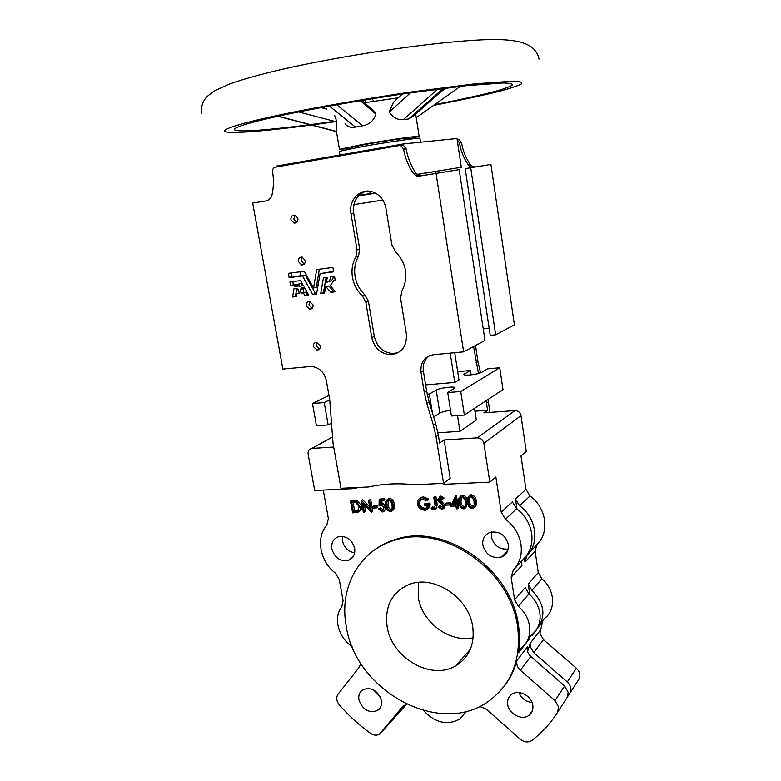 <?xml version="1.0" encoding="UTF-8"?>
<svg xmlns="http://www.w3.org/2000/svg" width="781" height="781" viewBox="0 0 781 781"><rect width="100%" height="100%" fill="white"/><g stroke="black" fill="none" stroke-linecap="round" stroke-linejoin="round"><path stroke-width="1.17" d="M444.936 88.185L412.563 116.759L408.648 118.985L403.455 119.552C398.144 120.313 393.38 117.843 389.163 112.161L393.517 102.174L397.314 98.709M364.415 102.75L398.31 97.801M364.561 104.4L373.172 110.248L375.983 114.153C373.63 120.85 369.149 124.735 362.521 125.809L355.482 127.098C351.304 128.045 347.828 126.952 345.046 123.818M351.274 148.312L339.452 149.347L361.896 144.592C387.22 140.072 420.422 135.377 419.163 136.45L407.614 139.194M351.313 148.566L351.138 147.472L367.109 144.094C384.935 140.922 408.326 137.612 407.487 138.354L407.653 139.438M339.92 155.009L339.305 151.358L362.013 146.613C387.64 142.064 421.232 137.271 419.944 138.315L420.549 142.201M295.111 215.195L293.822 219.07L296.624 222.439M290.923 219.637L293.998 223.083C296.712 223.181 298.01 221.677 297.893 218.573L294.857 215.126C292.114 215.019 290.805 216.522 290.923 219.637M316.842 342.371L316.11 345.485L319.536 348.98M313.357 346.588L317.086 350.113C319.37 349.878 320.435 348.463 320.249 345.885L316.569 342.351C314.245 342.576 313.181 343.991 313.357 346.588M309.852 301.476L308.944 304.844L312.185 308.31M306.142 305.781L309.657 309.286C312.088 309.149 313.23 307.704 313.064 304.951L309.598 301.446C307.138 301.564 305.986 303.008 306.142 305.781M302.267 257.115L301.173 260.747L304.19 264.173M298.322 261.498L301.603 264.984C304.18 264.954 305.4 263.48 305.264 260.551L302.022 257.066C299.416 257.066 298.176 258.55 298.322 261.498M295.521 296.136L292.582 296.926L294.076 288.306L297.512 288.677L297.561 289.819L298.606 289.81L299.23 293.363L296.858 293.763L296.253 296.585L292.699 297.024L295.54 296.136L296.653 288.579M300.949 288.248L304.239 287.096L308.573 294.925L304.893 295.53L303.37 292.963L301.046 293.246L300.295 289.595L301.281 289.36L300.949 288.248L303.77 287.388L304.16 288.335L301.3 289.351M355.853 256.881L357.034 249.783L350.962 213.623C348.287 200.326 360.178 187.84 372.127 191.755C379.586 194.332 384.193 199.858 385.951 208.322L391.906 244.98L395.411 251.541C406.696 263.666 408.844 276.874 401.834 291.186L400.565 298.254L406.374 333.965C407.008 346.618 401.61 353.539 390.158 354.72C380.415 353.627 374.284 347.916 371.756 337.568L365.85 302.335L362.413 295.921C357.112 290.893 353.783 284.694 352.446 277.304C351.274 269.894 352.416 263.09 355.853 256.881L358.508 256.139C355.082 262.318 353.949 269.094 355.101 276.474C356.439 283.835 359.738 290.005 365.03 295.003L368.447 301.398L374.314 336.474C376.823 346.784 382.934 352.475 392.638 353.549L398.398 352.602M326.116 277.314L323.48 292.543L324.642 292.553M326.028 286.832L330.861 292.338L335.371 291.782L330.256 285.592L334.18 280.194L335.147 279.959L334.522 276.347L330.617 276.738C330.49 279.832 329.094 281.697 326.409 282.341L327.288 277.323L323.432 277.733L320.718 293.431L324.554 293.041L325.609 286.949L328.772 285.973L325.697 286.871M294.33 286.276L294.378 285.27L290.522 285.641L289.956 281.97L300.587 280.604L303.126 285.309L299.914 286.52L298.479 284.108L297.864 286.783L294.33 286.276L298.137 285.651M432.352 412.632L429.365 394.044L436.179 390.11C439.615 387.903 455.167 386.009 455.02 387.825L447.718 392.56L451.408 416L464.373 415.062L502.984 389.563L499.723 367.763L487.569 368.837L481.799 372.273C479.29 373.494 475.287 374.392 469.781 374.978C466.111 375.261 464.119 375.095 463.826 374.48L470.396 370.36L457.715 371.854M514.337 568.988L524.031 558.522C530.367 551.777 532.906 543.4 531.636 533.394C529.948 523.387 524.92 515.167 516.553 508.724L512.365 501.88L501.217 512.19L495.857 477.035L489.804 482.121L444.965 484.259L441.831 483.439M372 551.777C378.795 546.3 386.517 542.229 395.166 539.544C443.618 522.245 511.584 568.334 518.555 625.884C519.941 635.109 519.941 644.061 518.555 652.75L521.278 648.103C527.917 642.665 530.66 635.275 529.528 625.923C528.249 618.298 524.51 611.767 518.32 606.339L514.581 599.808L511.135 577.208L513.254 570.159C519.707 563.286 522.284 554.725 520.966 544.494C519.219 534.253 514.064 525.828 505.512 519.209L501.217 512.19M527.829 639.746L531.724 634.768C538.236 629.408 540.94 622.164 539.847 613.026C538.607 605.568 534.965 599.193 528.913 593.902L525.262 587.527L514.581 599.808M566.069 699.102L567.143 697.433L568.158 692.269L564.604 686.001L530.787 656.47C527.79 653.638 526.667 650.436 527.419 646.883L516.924 660.462C514.337 670.039 510.149 678.552 504.36 686.001M479.68 706.405L486.407 709.168L520.078 739.109C524.207 742.34 528.132 742.79 531.851 740.456L536.078 737.049C544.416 729.981 551.581 721.722 557.566 712.282L558.591 707.02L554.959 700.596L520.371 670.264C517.305 667.355 516.153 664.084 516.924 660.462M358.918 699.786C362.491 709.665 368.622 713.278 377.301 710.632C380.689 708.455 382.055 705.077 381.421 700.498C377.955 690.755 371.922 687.075 363.302 689.467C359.709 691.624 358.254 695.061 358.918 699.786M373.484 689.867L380.103 696.584M507.709 704.53C508.802 714.234 522.469 720.98 529.264 715.084C532.144 712.672 533.335 709.421 532.818 705.331C531.763 695.764 518.486 689.008 511.614 694.455C508.46 696.877 507.162 700.235 507.709 704.53M518.935 692.562C521.464 698.429 525.838 701.738 532.056 702.49M472.73 626.821C474.819 644.266 469.264 657.202 456.075 665.617C431.493 681.149 391.398 657.846 387.112 626.46C384.613 606.525 391.73 592.633 408.443 584.764C432.899 573.928 468.961 597.104 472.73 626.821M473.14 637.794C449.719 643.163 421.779 622.223 418.235 597.192L418.382 582.401M346.256 626.294C338.934 588.239 358.616 550.908 394.014 540.462C442.544 523.153 510.628 569.359 517.627 627.016C521.396 659.398 511.74 684.107 488.681 701.153C439.635 737.401 355.277 690.609 346.256 626.294M389.036 542.19L389.475 541.555M389.709 541.936L390.149 541.282M540.042 633.625L540.218 630.355L530.328 643.124L530.162 646.463L533.667 652.652L543.469 639.668L540.042 633.625M482.824 545.089C485.948 555.018 492.255 558.942 501.744 556.882C506.723 554.49 508.929 550.341 508.343 544.445C505.395 534.76 499.264 530.748 489.951 532.388C484.591 534.692 482.209 538.919 482.824 545.089M491.581 531.949L491.376 536.889C493.895 545.724 499.508 549.765 508.226 549.004M331.857 548.897C334.629 557.741 340.077 561.588 348.199 560.416C353.207 558.415 355.365 554.383 354.662 548.321C352.006 539.612 346.666 535.727 338.661 536.645C333.389 538.568 331.124 542.649 331.857 548.897M342.556 536.362L342.517 541.067C344.226 547.774 348.277 551.679 354.672 552.782M382.866 200.102L353.9 204.593L382.846 200.073M454.727 352.69L458.974 379.976L454.786 382.426L425.616 384.896M369.735 191.247L370.155 193.825L375.397 193.083M290.522 285.641L293.383 284.801L292.807 281.599M293.383 284.801L297.2 284.421L297.18 285.426M302.598 285.504L301.31 283.269L298.537 284.138M327.678 281.951L329.152 281.502C331.652 280.935 333.048 279.227 333.341 276.386M326.116 286.871L328.772 285.973M328.86 286.002L333.516 291.411L335.137 291.264M366.201 191.16C356.819 194.654 352.641 201.957 353.666 213.067L359.69 249.071L358.508 256.139M291.274 272.95L292.035 276.835L305.371 275.176L315.485 293.607L316.666 293.539M319.341 269.24L316.334 287.164L313.552 288.033L316.695 269.591L332.901 267.453L333.653 271.847L320.073 273.623L333.672 271.397M300.929 293.148L306.181 292.084L307.616 294.574L308.368 294.554M303.77 287.388L304.297 287.183M303.75 292.27L303.135 288.794M296.419 296.028L295.54 296.136M436.052 436.647L438.336 435.124L439.605 443.042L444.096 439.976L450.198 478.255L443.549 483.351L436.052 436.647L433.435 425.313L426.856 403.543L424.22 392.121L420.969 371.99C420.354 362.306 424.464 356.556 433.318 354.74L463.621 351.84L436.062 173.421L419.114 176.155L416.537 175.93L413.5 173.587C408.492 166.255 405.183 158.104 403.582 149.122L406.12 148.849L403.631 145.559L401.659 145.325M406.12 148.849C407.721 157.782 411.011 165.904 415.99 173.197L419.016 175.53L421.584 175.754L459.189 169.633L484.981 340.477L463.621 351.84M429.696 355.589C424.708 359.114 422.589 364.161 423.341 370.741L426.563 390.783L429.189 402.156L435.73 423.839L438.336 435.124M267.805 200.61L260.786 201.742L267.971 200.571M486.094 400.712L487.588 410.279L474.946 411.206M478.48 373.484L473.569 346.549M483.234 328.899L489.14 328.205M465.193 168.637L490.214 335.352L495.642 334.805L514.396 324.828L490.927 164.43L465.193 168.637L483.644 165.611L473.442 167.261L471.08 167.066L468.317 164.967C463.807 158.367 460.858 151.036 459.472 142.952L457.207 139.975L456.983 138.51L403.367 143.938L403.631 145.559M417.113 174.446L461.317 167.271L457.207 139.975M435.329 171.488L435.642 173.48M437.926 432.801L459.989 431.327L476.312 420.11L474.506 408.365M459.989 431.327L457.52 415.56M528.063 554.168L537.143 544.367C549.873 532.212 546.319 507.386 529.987 495.974L525.925 489.336L520.986 455.967L526.267 451.535L520.976 415.629C520.175 412.358 518.154 410.679 514.923 410.591L483.829 412.846L487.588 410.279M541.018 622.906L544.435 618.532C556.267 609.981 554.988 589.343 541.799 578.77L538.265 572.58L535.083 551.103L536.85 544.679M532.134 634.445L531.949 635.617L541.819 622.984L542.356 621.198M444.096 439.976L477.337 437.858C480.793 437.995 482.97 439.82 483.859 443.354L489.804 482.121M511.135 577.208L521.933 565.434L521.337 561.432M529.801 594.692L528.22 584.129L538.265 572.58M516.954 509.027L515.45 499.02L519.609 505.824C536.303 517.539 539.983 542.932 527.009 555.301L524.93 562.174L524.334 558.21M357.952 487.471L355.326 488.535L314.675 490.478L308.134 454.21C307.812 451.008 309.042 449.085 311.824 448.44L333.692 447.035M369.638 506.889L362.726 499.752L361.3 500.601L363.35 512.414L365.547 511.516L364.424 504.985M364.336 512.375L362.765 503.276L371.307 512.102L372.732 511.233L370.702 499.401L368.505 500.289L370.077 509.446L361.515 500.592L362.726 499.752M474.516 507.338C476.303 505.805 476.849 503.706 476.176 501.041C475.961 497.604 474.34 495.496 471.294 494.734L469.147 495.867M467.321 500.377C466.892 497.399 465.339 495.642 462.645 495.105L460.526 496.218M465.837 507.689L467.702 503.179M459.111 503.784L457.861 503.833L456.299 495.388L455.235 496.247L450.832 506.215L455.938 506.01L456.387 508.831L457.441 508.792L457.002 505.971L458.359 505.912L458.154 504.663L456.797 504.711L455.235 496.247M458.359 505.912L459.374 504.809M457.441 508.792L458.506 507.904L458.193 505.922M443.149 507.504L439.976 505.658L438.053 507.181L442.436 509.612L445.443 505.414L440.699 500.445L439.791 498.18M444.36 506.293L438.658 499.772L439.586 498.21L442.231 499.645L444.096 497.995L440.904 496.052L439.068 497.058M443.852 508.616L445.443 505.414M426.758 500.767L427.461 499.84L422.17 497.673L420.998 497.839C418.186 498.854 416.976 500.992 417.366 504.272L419.377 508.275L424.474 510.374L425.782 510.188C428.369 509.144 429.404 507.064 428.876 503.96L424.298 504.145L424.503 505.385L428.047 505.239L425.401 508.978L424.347 509.134C421.242 509.007 419.26 507.357 418.391 504.175C418.138 501.529 419.172 499.82 421.486 499.039L426.758 500.767L428.574 498.981L423.292 496.823L419.875 498.278M427.207 507.845L425.46 508.255C422.365 508.128 420.383 506.478 419.514 503.315L420.568 499.391M427.822 508.939C429.735 507.64 430.458 505.688 429.98 503.091L425.42 503.276L424.298 504.145M323.266 490.068L328.362 518.545L326.741 525.33C315.592 537.64 319.995 561.578 335.303 573L339.276 579.531L343.074 600.745L341.766 606.886C333.048 617.498 338.222 637.501 351.792 646.121L352.085 646.326M450.598 502.876L446.41 503.042L445.336 503.921L445.531 505.17L449.729 504.995L450.803 504.126L450.598 502.876L449.524 503.745L445.336 503.921M436.052 508.978L437.253 504.77L435.925 496.579L434.89 496.628L433.787 497.487L435.105 505.571L433.992 508.753L435.095 507.875L432.674 506.879L431.141 508.714L434.812 509.905C436.335 509.085 436.784 507.67 436.159 505.649L434.832 497.438L433.787 497.487M377.516 505.854L373.543 506.01L372.342 506.869L372.557 508.08L376.53 507.923L377.721 507.064L377.516 505.854L376.315 506.703L372.342 506.869M359.28 511.438C361.212 510.315 361.935 508.47 361.466 505.893L357.298 500.416L351.743 500.23L350.513 501.06L352.573 512.834L357.425 512.502C359.816 511.604 360.754 509.681 360.246 506.742L356.077 501.256L350.513 501.06M385.092 507.66C384.652 505.366 383.364 504.106 381.245 503.891L380.093 504.175L380.152 501.021L383.656 500.865L384.838 500.025L384.633 498.795L380.347 498.981L379.156 499.83L379.039 505.834L381.177 505.131L384.086 507.65L382.485 510.706L383.188 509.905L380.572 507.865L378.394 508.773L382.153 511.994L382.934 511.887C384.691 511.204 385.414 509.788 385.092 507.66L386.156 506.889M385.873 505.434L382.426 503.042L381.274 503.325L381.323 500.972M384.437 510.911L386.351 507.621M383.696 509.837L383.188 509.905M392.472 510.647C394.385 509.261 394.971 507.181 394.239 504.399C393.975 501.07 392.404 499.03 389.534 498.278L387.61 499.264M423.614 710.612L424.024 711.081C435.564 722.942 447.454 725.608 459.706 719.086L466.569 711.247M360.763 663.225L359.348 667.12L338.095 694.104C335.957 697.423 336.367 701.006 339.305 704.862C348.609 715.581 359.016 725.061 370.516 733.31C373.689 735.409 376.657 735.702 379.4 734.208L402.84 706.346L406.423 704.218M527.536 651.491L530.328 643.124M567.484 696.818L569.798 693.313C571.79 689.408 570.95 685.62 567.279 681.959L533.667 652.652M396.094 715.728L405.759 704.394M531.949 635.617L532.281 634.328M536.791 629.135C546.29 616.541 544.64 603.645 531.841 590.456L528.22 584.129M577.745 680.973L578.799 679.343C580.761 675.497 579.951 671.797 576.358 668.224L543.469 639.668M542.854 620.544L539.964 632.883M518.555 652.75L529.04 639.336L529.264 637.911M489.97 412.407L488.359 401.815L486.495 403.055M393.37 718.989L405.359 704.53M443.549 483.351L414.32 484.757C399.696 483.127 385.629 483.624 372.107 486.231L368.622 486.953L340.965 488.281L333.048 443.374L329.728 399.833L324.213 402.566L328.157 424.932L331.456 423.175M449.729 504.995L449.524 503.745M427.461 499.84L428.574 498.981M422.17 497.673L423.292 496.823M428.876 503.96L429.98 503.091M424.347 509.134L425.46 508.255M418.391 504.175L419.514 503.315M434.832 497.438L435.925 496.579M433.992 508.753L433.201 508.616L434.304 507.738M433.201 508.616L431.571 507.757M441.226 502.466L442.31 501.597M439.605 501.314L440.699 500.445M438.658 499.772L439.742 498.913M442.231 499.645L444.096 497.995M443.012 498.854L439.81 496.911L440.904 496.052M439.81 496.911L437.624 499.869L438.512 501.695L442.739 505.141L443.315 506.322L441.558 508.46L442.642 507.582M441.558 508.46L438.893 506.527L439.976 505.658M438.893 506.527L438.053 507.181M452.658 504.877L455.743 504.76L454.942 499.733L452.658 504.877L453.732 504.009L455.606 503.93M455.45 496.238L456.514 495.379M458.154 504.663L459.13 503.852M456.797 504.711L457.861 503.833M455.118 500.855L453.732 504.009M461.591 495.974L460.975 496.062C458.769 497.409 458.076 499.586 458.886 502.583C459.062 505.981 460.644 508.08 463.631 508.87L464.353 508.753C466.521 507.386 467.223 505.229 466.462 502.271C466.247 498.834 464.617 496.736 461.591 495.974L462.645 495.105M463.465 507.611L465.476 505.414L465.398 502.31C465.271 499.674 464.08 497.985 461.825 497.233L461.405 497.292C459.755 498.444 459.267 500.191 459.95 502.534C460.019 505.17 461.2 506.869 463.465 507.611L465.076 506.615M466.462 502.271L467.419 501.47M461.288 497.331L461.005 501.656C461.073 504.292 462.245 505.981 464.51 506.723M470.26 495.593L469.635 495.691C467.419 497.048 466.716 499.235 467.526 502.232C467.702 505.639 469.283 507.748 472.29 508.538L473.022 508.411C475.199 507.035 475.902 504.877 475.151 501.919C474.936 498.473 473.306 496.365 470.26 495.593L471.294 494.734M468.59 502.183C468.668 504.829 469.84 506.527 472.124 507.269L474.155 505.073L474.077 501.958C473.96 499.313 472.759 497.614 470.494 496.862L470.064 496.931C468.405 498.083 467.917 499.83 468.59 502.183L469.635 501.304C469.703 503.95 470.875 505.639 473.159 506.381L473.755 506.264M475.151 501.919L476.176 501.041M472.124 507.269L473.159 506.381M469.918 496.97L469.635 501.304M376.53 507.923L376.315 506.703M355.716 502.398L351.694 502.232L353.334 511.584L357.483 511.125L359.26 506.781L355.716 502.398M360.246 506.742L361.466 505.893M356.077 501.256L357.298 500.416M353.071 502.183L354.564 510.725L358.586 510.305M353.334 511.584L354.564 510.725M357.483 511.125L358.508 510.403M371.531 512.102L369.491 500.25L370.702 499.401M369.491 500.25L368.505 500.289M383.656 500.865L383.442 499.645L384.633 498.795M383.442 499.645L379.156 499.83M382.007 510.774L379.39 508.734L380.572 507.865M379.39 508.734L378.394 508.773M381.245 503.891L382.426 503.042M380.093 504.175L381.274 503.325M388.352 499.127L387.854 499.196C385.716 500.475 385.062 502.593 385.892 505.551C386.107 508.861 387.64 510.901 390.48 511.672L391.066 511.584C393.175 510.305 393.849 508.197 393.068 505.258C392.804 501.919 391.232 499.879 388.352 499.127L389.534 498.278M388.596 500.348L388.245 500.406C386.654 501.5 386.204 503.198 386.898 505.512C387.005 508.08 388.137 509.72 390.305 510.452L392.179 508.314L392.062 505.297C391.896 502.739 390.744 501.09 388.596 500.348M393.068 505.258L394.239 504.399M388.303 500.387L388.069 504.653C388.177 507.211 389.319 508.861 391.476 509.583L391.779 509.544M390.305 510.452L391.476 509.583M328.157 424.932L316.442 425.782L312.468 403.523L324.213 402.566M328.957 395.479L312.468 403.523M471.089 374.841L470.396 370.36M464.373 415.062L460.712 391.506L499.723 367.763M447.718 392.56L460.712 391.506M433.66 416.976L439.84 413.11C442.036 411.909 445.6 410.982 450.52 410.337M427.187 394.22L429.365 394.044M450.198 353.129L454.786 382.426M312.215 285.582L312.742 288.599M457.471 139.555L459.169 139.721L461.532 142.718L459.472 142.952M490.927 164.43L475.444 166.939L473.081 166.744L470.338 164.645C465.837 158.084 462.908 150.772 461.532 142.718M495.642 334.805L470.699 167.749M480.53 372.849L477.952 361.583L475.502 345.524M487.969 399.481L488.359 401.815M317.584 288.091L316.861 284.001M294.427 286.412L297.278 285.563L294.427 286.412M293.471 284.899L290.61 285.739L293.49 284.899M334.18 280.194L335.137 279.901M313.552 288.033L304.268 271.232L288.423 273.33L289.165 277.655L302.442 275.927M320.073 273.623L316.539 294.095M302.472 275.927L312.703 294.496L316.51 294.105M312.79 294.554L315.592 293.666L312.79 294.554M300.89 288.365L303.731 287.545M306.181 292.084L303.37 292.963L306.162 292.084M436.062 173.421L459.189 169.633M403.582 149.122L400.965 145.774L399.101 145.588L275.351 167.144C273.321 167.739 272.403 169.272 272.598 171.732C273.955 180.313 273.623 188.641 271.583 196.705L267.61 200.649L252.673 203.06L268.059 200.551M252.673 203.06L282.868 369.081L311.111 366.455C318.999 367.216 324.076 371.883 326.321 380.454L329.728 399.833M299.953 271.808L300.646 275.722M301.905 282.868L302.267 284.899M276.591 166.929L276.445 166.08L403.367 143.938M417.005 174.348L461.317 167.271M334.727 115.578L336.884 121.953L336.484 131.657L339.452 149.347M360.217 100.7L375.983 114.153M410.474 92.851L389.163 112.161M446.254 88.019L440.611 92.002M298.606 111.927L336.884 121.953M358.42 195.894L375.602 193.18M358.752 195.543L370.106 193.532M321.43 107.534L326.224 108.784M433.621 105.357C461.083 100.124 483.546 95.302 500.992 90.879C511.047 88.126 517.842 85.812 521.376 83.928C522.772 82.356 520.166 81.439 513.556 81.156L474.838 83.84L410.952 92.031C373.191 97.635 337.089 103.727 302.628 110.306C243.096 121.885 215.419 130.564 227.476 132.116C239.474 133.707 284.177 129.119 335.674 121.631M334.483 121.319C286.861 128.162 246.405 132.184 236.487 130.505C226.539 128.855 253.064 120.743 307.724 110.131C339.286 104.117 372.371 98.523 406.979 93.359L466.101 85.705L503.052 82.971C509.739 83.118 512.775 83.86 512.16 85.207C509.563 86.847 503.911 88.907 495.203 91.377C479.895 95.38 459.697 99.802 434.617 104.644M292.582 296.887L295.423 295.999M320.718 293.431L323.48 292.543M567.143 697.433L557.566 712.282M329.397 106.07L355.482 127.098M362.521 125.809L336.748 104.742M483.859 443.354L520.976 415.629M524.93 562.174L535.083 551.103M515.45 499.02L525.925 489.336M477.337 437.858L514.923 410.591M312.088 448.411L332.189 437.223M569.798 693.313L578.799 679.343M567.279 681.959L576.358 668.224M531.841 590.456L541.799 578.77M519.609 505.824L529.987 495.974M397.246 714.664L406.569 704.286M466.677 711.218L465.613 712.545M564.604 686.001L554.959 700.596M530.787 656.47L520.371 670.264M528.913 593.902L518.32 606.339M516.553 508.724L505.512 519.209M393.683 718.647L380.816 732.978M436.159 505.649L437.253 504.77M459.95 502.534L461.005 501.656M352.641 500.972L353.871 500.133M354.535 511.535L355.765 510.676M386.898 505.512L388.069 504.653M464.627 374.939L464.451 373.787M439.84 413.11L436.179 390.11M470.338 164.645L468.317 164.967M475.444 166.939L473.442 167.261M477.952 361.583L476.039 362.677M480.256 371.902L478.353 373.035M299.826 286.461L301.085 286.09M298.557 284.167L301.398 283.327M294.476 285.407L297.317 284.557M294.359 285.27L297.2 284.421L294.378 285.27M289.888 282.087L290.581 281.892M330.88 292.338L333.604 291.45L330.861 292.338M330.793 292.299L333.516 291.411M320.835 293.568L323.598 292.68L320.815 293.568M350.962 213.623L353.666 213.067M371.756 337.568L374.314 336.474M365.85 302.335L368.447 301.398M362.413 295.921L365.03 295.003M357.034 249.783L359.69 249.071M288.345 273.457L289.126 273.233M316.608 269.679L317.145 269.533M312.703 294.496L315.485 293.607M302.55 275.976L305.371 275.176M289.195 277.655L292.055 276.835L289.165 277.655M289.077 277.558L291.948 276.747M301.046 293.246L303.868 292.367L301.027 293.246M300.295 289.595L300.919 289.4M301.339 289.195L304.16 288.335M304.912 295.53L307.714 294.632L304.893 295.53M304.805 295.472L307.616 294.574M303.458 293.021L306.269 292.143M296.858 293.763L299.172 293.041M433.435 425.313L435.73 423.839M426.856 403.543L429.189 402.156M424.22 392.121L426.563 390.783M420.969 371.99L423.341 370.741M419.114 176.155L421.584 175.754M413.5 173.587L415.99 173.197M437.78 89.093L403.455 119.552M408.648 118.985L443.257 88.39M366.279 102.428L364.532 99.978M326.155 108.725L321.518 107.514M277.821 116.262L336.484 131.638M538.997 59.151C535.063 37.986 504.135 37.508 457.578 41.549C409.771 45.737 343.25 56.066 291.889 67.166C265.921 72.828 244.824 78.559 228.579 84.358L215.253 90.518L208.517 95.331C207.414 96.434 200.58 101.296 201.342 113.801M415.658 114.026L419.163 136.441M293.998 223.083L296.419 222.595M317.086 350.113L319.351 349.195M309.657 309.286L312 308.495M301.603 264.984L304.004 264.329M380.591 707.117L377.301 710.632M532.466 710.417L529.264 715.084M470.338 649.265L456.075 665.617M394.014 540.462L395.166 539.544M507.699 550.79L501.744 556.882M353.237 556.531L348.199 560.416M311.824 448.44L332.179 437.106M420.998 497.839L422.121 496.989M425.401 508.978L426.514 508.099M434.304 508.714L435.105 508.07M439.283 496.989L440.377 496.13M442.017 508.392L443.1 507.513M460.975 496.062L462.03 495.193M464.949 506.654L463.904 507.543M469.635 495.691L470.67 494.822M473.608 506.313L472.573 507.201M358.254 510.413L357.034 511.272M382.485 510.706L383.666 509.837M380.708 503.97L381.899 503.12M387.854 499.196L389.026 498.346M391.75 509.602L390.676 510.393M459.169 139.721L457.197 139.926M473.081 166.744L471.08 167.066M298.479 284.108L301.31 283.269M326.048 286.832L328.791 285.973M390.158 354.72L392.638 353.549M416.537 175.93L419.016 175.53M400.965 145.774L403.513 145.51M361.72 100.446L373.172 110.248M393.517 102.174L402.449 94.023M460.419 86.33L416.234 117.687M373.806 101.179L372.039 98.748M278.231 116.174L336.465 131.442M320.971 107.612L326.604 109.086"/></g></svg>
